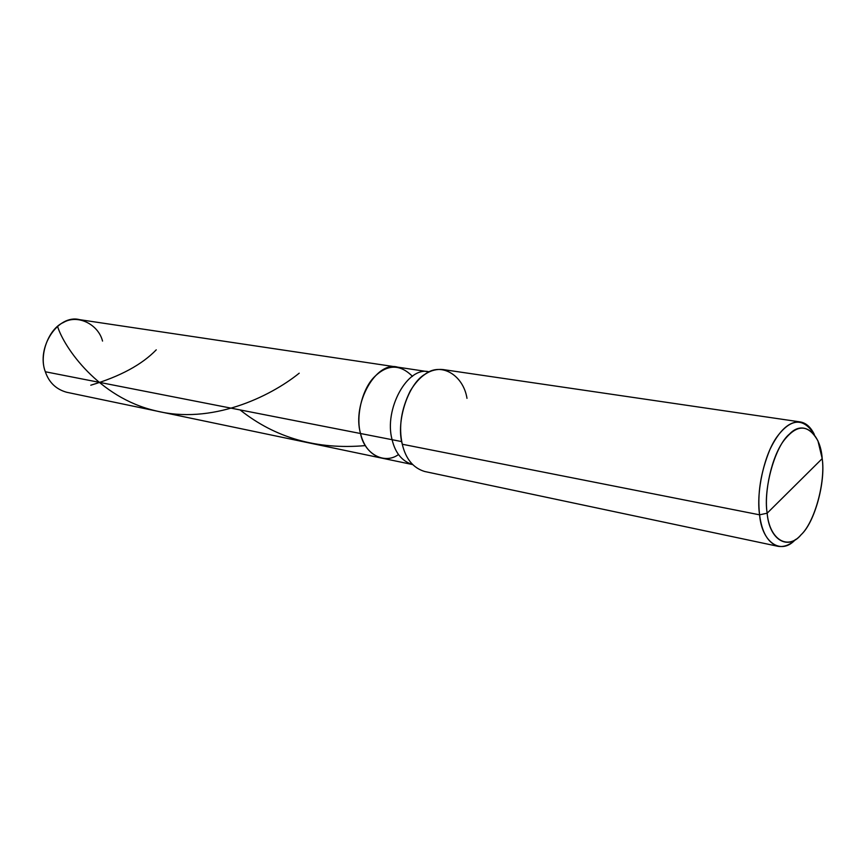 <?xml version="1.0" encoding="UTF-8"?>
<svg xmlns="http://www.w3.org/2000/svg" width="866" height="866" viewBox="0 0 866 866"><rect width="100%" height="100%" fill="white"/><g stroke="black" fill="none" stroke-linecap="round" stroke-linejoin="round"><path stroke-width="1.3" d="M398.501 454.531C384.461 464.923 364.272 453.871 360.516 433.52L45.346 371.763C35.961 347.612 58.011 313.903 79.618 319.662L397.656 367.152C375.974 360.667 351.899 403.729 360.516 433.52C355.742 416.99 361.772 389.397 374.35 376.926C387.351 364.121 400.06 363.936 412.487 376.374C400.06 363.936 387.351 364.121 374.35 376.926C361.772 389.397 355.742 416.99 360.516 433.52C363.785 446.694 370.735 454.866 381.386 458.038C370.735 454.866 363.785 446.694 360.516 433.52C351.899 403.729 375.974 360.667 397.656 367.152L429.168 371.86C407.67 365.582 383.638 409.51 392.103 439.701L360.516 433.52C364.272 453.871 384.461 464.923 398.501 454.531M102.545 341.074C98.323 324.22 77.572 313.99 63.391 322.509C48.518 328.809 38.689 355.461 45.346 371.763L392.103 439.701C383.638 409.51 407.67 365.582 429.168 371.86M412.573 464.555C402.084 461.286 395.264 453.005 392.103 439.701L401.727 441.595L392.103 439.701C395.264 453.005 402.084 461.286 412.573 464.555L66.628 392.255C56.052 389.278 48.951 382.447 45.346 371.763M466.99 398.338C463.353 375.195 441.216 361.717 425 374.242C408.157 383.692 395.697 421.753 402.289 444.247L759.59 514.826L767.157 513.192C769.203 540.059 788.168 550.895 801.158 534.679C814.657 522.534 825.774 481.929 822.202 458.612L767.157 513.192C763.011 488.532 775.297 445.373 789.532 434.018C803.421 419.252 820.567 433.162 822.202 458.612C825.579 482.394 814.538 522.415 800.974 534.863C787.843 550.505 769.463 539.735 767.157 513.192L822.202 458.612L817.948 440.881C808.368 424.069 797.077 423.864 784.087 440.264C771.714 456.111 763.866 492.31 767.157 513.192L759.59 514.826L402.289 444.247C398.49 427.035 401.164 409.239 410.311 390.869C419.653 375.465 430.532 368.353 442.959 369.544L800.281 421.937C789.327 421.093 779.216 430.272 769.928 449.497C760.64 472.371 757.198 494.15 759.59 514.826C756.04 492.473 764.169 453.795 777.462 436.183C791.243 418.116 803.529 417.531 814.321 434.44C810.728 427.1 806.051 422.933 800.281 421.937M778.014 546.316C784.141 547.236 789.976 544.952 795.518 539.464C781.338 555.517 761.853 542.906 759.59 514.826C761.842 532.428 767.99 542.928 778.014 546.316L424.708 471.505C413.223 468.03 405.743 458.937 402.289 444.247M90.778 385.208C120.071 376.472 141.894 364.683 156.248 349.842M240.077 409.921C275.356 437.98 317.118 449.876 365.365 445.6M57.557 326.395C64.16 347.775 98.692 397.505 155.155 410.679C211.152 425.054 269.77 396.996 299.214 373.192"/></g></svg>
